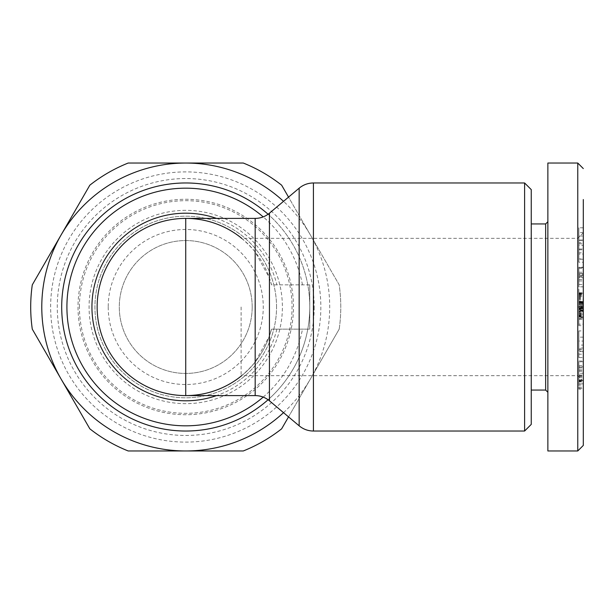 <?xml version="1.0" encoding="UTF-8"?>
<svg xmlns="http://www.w3.org/2000/svg" width="614" height="614" viewBox="0 0 614 614"><rect width="100%" height="100%" fill="white"/><g stroke="black" fill="none" stroke-linecap="round" stroke-linejoin="round"><path stroke-width="0.46" stroke-dasharray="3.07 2.3" d="M185.735 218.407A88.593 88.593 0 0 0 97.142 307A88.593 88.593 0 0 1 185.735 218.407C213.971 219.075 237.119 230.265 255.171 251.978L269.439 277.973L271.518 284.85L309.771 284.85L309.771 329.15L271.518 329.15L269.439 336.027L255.171 362.022C237.119 383.735 213.971 394.925 185.735 395.593A88.593 88.593 0 0 1 97.142 307A88.593 88.593 0 0 0 185.735 395.593M271.518 329.15A88.593 88.593 0 0 1 241.724 375.661A88.593 88.593 0 0 0 271.518 329.15L309.771 329.15L309.771 307A124.028 124.028 0 0 1 268.088 399.745M241.724 238.339A88.593 88.593 0 0 1 271.518 284.85L307.775 284.85A124.028 124.028 0 0 0 268.088 214.255M583.3 199.55L583.3 445.426M577.759 194.116L577.766 450.968M578.872 305.91L583.3 305.91L583.3 381.171L583.3 307L583.3 381.171L583.3 307L578.872 307.015L578.872 311.229L578.872 301.697L578.872 307.015M583.3 305.91L583.3 307.015L577.766 307L577.759 238.339L577.766 364.033M578.872 276.254L583.3 276.254L583.3 293.231L578.872 293.231L578.872 276.254L583.3 276.254M578.872 276.354L578.872 268.318L578.872 280.951L578.872 275.272L583.3 275.272L583.3 280.951L583.3 268.318L583.3 276.354M578.872 275.272L578.872 277.705L583.3 277.705L583.3 275.272M578.872 277.705L578.872 286.815L583.3 286.815L583.3 277.705M578.872 284.505L583.3 284.505L583.3 286.861L578.872 286.861L578.872 274.527L583.3 274.527L583.3 284.505M578.872 385.016L578.872 366.819L583.3 366.819L578.872 366.988L578.872 380.419L578.872 361.654L578.872 383.819L583.3 383.819L578.872 383.819L578.872 370.956L578.872 381.447L583.3 381.447L583.3 370.956L583.3 383.819L583.3 361.654L583.3 389.13L578.872 389.13L578.872 385.016L583.3 385.016M578.872 381.447L578.872 387.188L583.3 387.188L583.3 381.447M578.872 367.986L583.3 367.986M524.609 182.972L524.609 431.028M531.248 189.611L531.248 424.389M531.248 223.941L531.248 390.059L531.248 223.941M545.646 223.941L545.646 390.059M547.865 221.731L547.865 392.269M185.735 182.972A124.028 124.028 0 0 0 61.707 307A124.028 124.028 0 0 0 185.735 431.028A124.028 124.028 0 0 0 309.771 307A124.028 124.028 0 0 0 185.735 182.972M583.3 284.543L583.3 274.527M583.3 273.491L578.872 273.491L578.872 274.527M578.872 273.491L583.3 273.621L578.872 273.614L578.872 267.527L583.3 267.527L578.872 267.435L583.3 267.197L578.872 267.197L578.872 275.402L583.3 275.402M283.522 412.662A143.968 143.968 0 0 0 310.415 378.984L339.189 329.15A155.035 155.035 0 0 0 339.189 284.85L310.415 235.016A143.968 143.968 0 0 0 283.522 201.338M339.189 329.15A155.035 155.035 0 0 0 339.189 284.85L281.642 185.182A155.035 155.035 0 0 0 243.282 163.032L128.196 163.032A155.035 155.035 0 0 0 89.836 185.182L32.289 284.85A155.035 155.035 0 0 0 32.289 329.15L89.836 428.818A155.035 155.035 0 0 0 128.196 450.968L243.282 450.968A155.035 155.035 0 0 0 281.642 428.818L339.189 329.15M241.11 307L241.11 375.661L241.11 307M320.846 307A135.103 135.103 0 0 1 185.735 442.103A135.103 135.103 0 0 1 50.632 307A135.103 135.103 0 0 1 185.735 171.897A135.103 135.103 0 0 1 320.846 307M314.199 307A128.456 128.456 0 0 1 185.735 435.456A128.456 128.456 0 0 1 57.279 307A128.456 128.456 0 0 1 185.735 178.544A128.456 128.456 0 0 1 314.199 307M276.546 307A90.811 90.811 0 0 0 185.735 216.189A90.811 90.811 0 0 0 94.932 307A90.811 90.811 0 0 0 185.735 397.811A90.811 90.811 0 0 0 276.546 307A90.811 90.811 0 0 0 185.735 216.189A90.811 90.811 0 0 0 94.932 307A90.811 90.811 0 0 0 185.735 397.811A90.811 90.811 0 0 0 276.546 307M79.429 307A106.314 106.314 0 0 1 185.735 200.686A106.314 106.314 0 0 1 292.049 307A106.314 106.314 0 0 1 185.735 413.314A106.314 106.314 0 0 1 79.429 307M293.469 307A107.726 107.726 0 0 0 185.735 199.274A107.726 107.726 0 0 0 78.009 307A107.726 107.726 0 0 0 185.735 414.726A107.726 107.726 0 0 0 293.469 307A107.726 107.726 0 0 0 185.735 199.274A107.726 107.726 0 0 0 78.009 307A107.726 107.726 0 0 0 185.735 414.726A107.726 107.726 0 0 0 293.469 307M185.735 210.341A96.659 96.659 0 0 0 89.084 307A96.659 96.659 0 0 0 185.735 403.659A96.659 96.659 0 0 0 282.394 307A96.659 96.659 0 0 0 185.735 210.341M108.218 307A77.517 77.517 0 0 0 185.735 384.517A77.517 77.517 0 0 0 263.26 307A77.517 77.517 0 0 0 185.735 229.482A77.517 77.517 0 0 0 108.218 307M252.185 307A66.442 66.442 0 0 1 185.735 373.442A66.442 66.442 0 0 1 119.293 307A66.442 66.442 0 0 1 185.735 240.558A66.442 66.442 0 0 1 252.185 307A66.442 66.442 0 0 1 185.735 373.442A66.442 66.442 0 0 1 119.293 307A66.442 66.442 0 0 1 185.735 240.558A66.442 66.442 0 0 1 252.185 307M309.771 284.85L307.775 284.85A124.028 124.028 0 0 1 309.771 307L309.771 284.85M547.865 163.032L547.865 189.841M288.534 416.883L310.415 378.984A143.968 143.968 0 0 0 310.415 235.016L288.534 197.117M583.3 354.194L583.3 330.915L583.3 354.194L578.872 354.194L578.872 348.054L583.3 348.054M583.3 252.807L583.3 262.232L583.3 249.814L583.3 252.807L578.872 252.807L578.872 249.814L583.3 249.814M583.3 361.654L578.872 361.961L583.3 361.654M583.3 388.439L583.3 387.188M583.3 303.753L583.3 325.666L583.3 303.753L578.872 303.753L578.872 309.717L583.3 309.717M583.3 258.947L583.3 227.794L583.3 258.947L578.872 258.947L578.872 254.05L583.3 254.05M583.3 314.122L583.3 292.717L583.3 317.461L583.3 301.397L583.3 314.122L578.872 314.122L578.872 312.825L583.3 312.825M583.3 351.561L578.872 351.561L578.872 357.609L583.3 357.609M578.872 357.609L578.872 354.194M578.872 348.054L578.872 348.906L583.3 348.906M578.872 348.906L578.872 341.054L583.3 341.054M578.872 341.054L578.872 337.147L583.3 337.147M578.872 337.147L578.872 330.915L583.3 330.915M578.872 330.915L578.872 351.561M583.3 259.238L578.872 259.238L578.872 262.232L583.3 262.232M578.872 262.232L578.872 252.807M578.872 249.814L578.872 259.238M578.872 275.402L578.872 284.543M578.872 272.217L583.3 272.217M578.872 268.318L583.3 268.318M578.872 279.562L583.3 279.562M578.872 280.951L583.3 280.951M578.872 375.868L583.3 375.868M578.872 370.956L583.3 370.956M578.872 371.155L583.3 371.155M578.872 387.188L578.872 388.439M578.872 375.714L583.3 375.714M578.872 380.419L583.3 380.419M578.872 365.537L583.3 365.537M578.872 367.065L583.3 367.065M583.3 308.374L578.872 308.374L578.872 302.265L583.3 302.265L578.872 302.272L578.872 303.753M578.872 309.717L578.872 308.788L583.3 308.788M578.872 308.788L578.872 319.318L583.3 319.318M578.872 319.318L578.872 325.666L583.3 325.666M578.872 325.666L578.872 324.184L583.3 324.184M578.872 324.184L578.872 318.221L583.3 318.221M578.872 318.221L578.872 319.165L583.3 319.165M578.872 319.165L578.872 308.374M583.3 227.794L578.872 227.794L578.872 232.622L583.3 232.622M578.872 232.622L578.872 258.947M578.872 254.05L578.872 249L583.3 249M578.872 249L578.872 242.737L583.3 242.737M578.872 242.737L578.872 245.339L583.3 245.339M578.872 245.339L578.872 240.366L583.3 240.366M578.872 240.366L578.872 227.794M583.3 316.271L578.872 316.271L578.872 315.266L583.3 315.266M578.872 315.266L578.872 314.122M578.872 312.825L578.872 311.421L583.3 311.421M578.872 311.421L578.872 309.909L583.3 309.909L578.872 309.909L578.872 308.289L583.3 308.289L578.872 308.289L578.872 307.614L583.3 307.614M578.872 307.614L578.872 305.995L583.3 305.995M578.872 305.995L578.872 304.544L583.3 304.544M578.872 304.544L578.872 303.976L583.3 303.976M578.872 303.976L578.872 302.671L583.3 302.671L578.872 302.656L578.872 301.397L583.3 301.397M578.872 301.397L583.3 301.443M578.872 301.443L583.3 301.651M578.872 301.651L583.3 301.927M578.872 301.927L578.872 303.27L583.3 303.27M578.872 303.27L578.872 304.444L583.3 304.444L578.872 304.421L578.872 305.887L583.3 305.887M578.872 305.887L578.872 306.463L583.3 306.463M578.872 306.463L578.872 307.844L583.3 307.844L578.872 307.844L578.872 308.42L583.3 308.42M578.872 308.42L578.872 308.949L583.3 308.949M578.872 308.949L578.872 317.461L583.3 317.461M578.872 317.461L578.872 316.931L583.3 316.931M578.872 316.931L578.872 316.202L583.3 316.202M578.872 316.202L578.872 315.312L583.3 315.312M578.872 315.312L578.872 314.506L583.3 314.506M578.872 314.506L578.872 313.247L583.3 313.247M578.872 313.247L578.872 311.782L583.3 311.782M578.872 311.782L578.872 310.953L583.3 310.953M578.872 310.953L578.872 309.502L583.3 309.502M578.872 309.502L578.872 305.972L583.3 305.972M578.872 305.972L578.872 302.763L583.3 302.763M578.872 302.763L578.872 301.228L583.3 301.228M578.872 301.228L578.872 299.801L583.3 299.801M578.872 299.801L578.872 298.504L583.3 298.504M578.872 298.504L578.872 297.314L583.3 297.314M578.872 297.314L578.872 296.232L583.3 296.232M578.872 296.232L583.3 296.04M578.872 296.04L578.872 295.273L583.3 295.273M578.872 295.273L578.872 294.59L583.3 294.59M578.872 294.59L578.872 294.014L583.3 294.014M578.872 294.014L578.872 293.546L583.3 293.546M578.872 293.546L583.3 293.185M578.872 293.185L583.3 292.932M578.872 292.932L583.3 292.717M578.872 292.717L583.3 292.886M578.872 292.886L583.3 293.124M578.872 293.124L583.3 293.461M578.872 293.461L578.872 293.891L583.3 293.891M578.872 293.891L578.872 294.398L583.3 294.398M578.872 294.398L583.3 294.651M578.872 294.651L578.872 295.503L583.3 295.503M578.872 295.503L578.872 296.508L583.3 296.508M578.872 296.508L578.872 297.629L583.3 297.629M578.872 297.629L578.872 298.864L583.3 298.864M578.872 298.864L578.872 299.847L583.3 299.847M578.872 299.847L578.872 301.205L583.3 301.205M578.872 301.205L578.872 302.74L583.3 302.74M578.872 302.74L578.872 304.444L583.3 304.444M578.872 304.444L578.872 306.271L583.3 306.271M578.872 306.271L583.3 306.501M578.872 306.501L578.872 311.375L583.3 311.375M578.872 311.375L578.872 312.695L583.3 312.695M578.872 312.695L578.872 313.416L583.3 313.416M578.872 313.416L578.872 314.675L583.3 314.675M578.872 314.675L578.872 315.757L583.3 315.757M578.872 315.757L578.872 316.671L583.3 316.671M578.872 316.671L578.872 316.271M578.872 351.093L578.872 345.068L578.872 351.093L583.3 351.093L583.3 345.068L578.872 345.068M578.872 236.037L578.872 243.819L578.872 236.037L583.3 236.037L583.3 243.819L583.3 240.059L578.872 240.059M578.872 349.78L583.3 349.78M583.3 345.068L583.3 351.093M578.872 243.819L583.3 243.819M583.3 240.059L583.3 236.037M583.3 304.375L578.872 304.375M583.3 303.078L578.872 303.078M583.3 302.909L578.872 302.909M583.3 302.165L578.872 302.165M583.3 301.758L578.872 301.758M583.3 301.697L578.872 301.697M583.3 301.888L578.872 301.888M583.3 302.418L578.872 302.418M583.3 302.948L578.872 302.948M583.3 304.206L578.872 304.206M583.3 305.657L578.872 305.657M583.3 307.269L578.872 307.269M583.3 308.719L578.872 308.719M583.3 309.97L578.872 309.97M583.3 310.5L578.872 310.5M583.3 311.037L578.872 311.037M583.3 311.229L578.872 311.229M583.3 311.16L578.872 311.16M583.3 310.761L578.872 310.761M583.3 310.016L578.872 310.016M583.3 309.84L578.872 309.84M583.3 308.543L578.872 308.543M313.424 431.028L313.424 182.972M299.156 425.824L299.156 329.15M302.479 284.85A118.824 118.824 0 0 0 263.206 216.903M578.872 388.37L583.3 388.37M269.439 277.973L269.439 213.204M255.171 251.978L255.171 218.407M255.171 395.593L255.171 362.022M276.883 329.15A93.796 93.796 0 0 1 216.558 395.593M263.206 397.097A118.824 118.824 0 0 0 302.479 329.15M216.558 218.407A93.796 93.796 0 0 1 276.883 284.85M299.156 284.85L299.156 188.176M269.439 400.796L269.439 336.027M578.872 277.106L583.3 277.106M583.3 373.258L578.872 373.258M578.872 380.857L583.3 380.857M578.872 376.512L583.3 376.512M578.872 381.908L583.3 381.908M578.872 377.579L583.3 377.579M578.872 369.828L583.3 369.828M578.872 375L583.3 375M578.872 379.859L583.3 379.859M583.3 232.806L577.759 238.339L241.11 238.339M583.3 381.194L577.766 375.661L241.11 375.661M578.872 361.009L583.3 361.009M583.3 317.975L578.872 317.975"/><path stroke-width="0.92" d="M268.088 214.255A124.028 124.028 0 0 0 61.707 307A124.028 124.028 0 0 0 268.088 399.745M531.248 390.059L545.646 390.059L547.865 392.269L547.865 450.968L577.766 450.968L583.3 445.426L583.3 199.55M583.3 168.574L577.766 163.032L577.759 194.116M524.609 182.972L531.248 189.611L531.248 424.389L524.609 431.028L524.609 182.972L313.424 182.972L313.424 431.028C308.051 430.974 303.301 429.232 299.156 425.824L299.156 188.176C303.301 184.768 308.051 183.026 313.424 182.972M531.248 223.941L545.646 223.941L547.865 221.731L547.865 189.841M241.724 238.339A88.593 88.593 0 0 0 185.735 218.407L185.735 395.593A88.593 88.593 0 0 1 97.142 307A88.593 88.593 0 0 1 185.735 218.407A88.593 88.593 0 0 0 97.142 307A88.593 88.593 0 0 0 241.724 375.661A88.593 88.593 0 0 1 185.735 395.593L255.171 395.593L255.171 218.407L185.735 218.407M283.522 201.338A143.968 143.968 0 0 0 61.062 378.984A143.968 143.968 0 0 0 283.522 412.662M288.534 197.117L281.642 185.182A155.035 155.035 0 0 0 243.282 163.032L128.196 163.032A155.035 155.035 0 0 0 89.836 185.182L32.289 284.85A155.035 155.035 0 0 0 32.289 329.15L89.836 428.818A155.035 155.035 0 0 0 128.196 450.968L243.282 450.968A155.035 155.035 0 0 0 281.642 428.818L288.534 416.883M577.766 375.638L577.766 364.033M545.646 390.059L545.646 223.941M547.865 450.968L547.865 163.032L577.766 163.032L577.766 450.968M263.206 216.903A118.824 118.824 0 0 0 66.911 307A118.824 118.824 0 0 0 263.206 397.097M255.171 218.407C260.543 218.354 265.294 216.612 269.439 213.204L269.439 400.796L299.156 425.824M216.558 395.593A93.796 93.796 0 0 1 91.939 307A93.796 93.796 0 0 1 216.558 218.407M61.707 307A124.028 124.028 0 0 0 185.735 431.028M524.609 431.028L313.424 431.028M269.439 213.204L299.156 188.176M269.439 400.796C265.294 397.388 260.543 395.646 255.171 395.593"/></g></svg>
